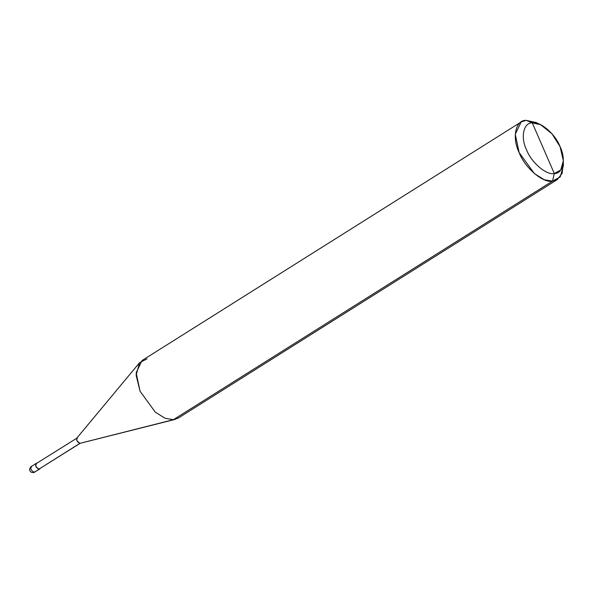 <?xml version="1.0" encoding="UTF-8"?>
<svg xmlns="http://www.w3.org/2000/svg" width="593" height="593" viewBox="0 0 593 593"><rect width="100%" height="100%" fill="white"/><g stroke="black" fill="none" stroke-linecap="round" stroke-linejoin="round"><path stroke-width="0.89" d="M36.529 463.215C34.817 465.49 35.699 467.521 39.175 469.3C35.699 467.521 34.817 465.49 36.529 463.215L31.725 466.239C30.013 468.514 30.895 470.545 34.364 472.325L40.146 468.5L34.364 472.325C30.895 470.545 30.013 468.514 31.725 466.239M80.366 443.193L39.064 469.041L79.914 443.342L173.386 419.696L552.506 181.139L554.307 173.549C546.509 175.469 531.232 162.415 526.532 149.814C520.335 137.346 523.493 122.536 532.277 122.877L554.307 173.549L560.763 169.991L563.343 160.77L560.051 146.619L551.964 133.781L540.653 124.7L532.277 122.877L526.065 120.335L536.116 122.521L540.653 124.7M36.195 463.622L77.49 437.767C75.926 439.85 76.727 441.711 79.914 443.342L39.064 469.041C35.877 467.41 35.069 465.557 36.64 463.474C35.069 465.557 35.877 467.41 39.064 469.041L39.842 468.559M563.343 160.77L563.35 165.803L560.259 176.87L552.506 181.139L557.398 179.516L178.278 418.08L173.386 419.696L175.194 419.384L80.085 443.312M557.398 179.516L562.179 173.26L563.231 163.097M538.503 123.804L526.065 120.335L521.173 121.95L515.258 134.248L519.179 152.653L534.412 173.586L544.174 179.709L552.506 181.139L173.386 419.696L79.914 443.342L76.86 440.725L76.816 438.116L139.54 362.723L136.116 375.236L140.059 391.21L155.292 412.142L165.054 418.265L173.386 419.696L165.054 418.265L155.292 412.142L140.059 391.21L136.138 372.804L142.053 360.507L521.173 121.95M532.277 122.877C540.075 120.957 555.345 134.011 560.051 146.619C566.248 159.08 563.091 173.89 554.307 173.549L532.277 122.877C523.493 122.536 520.335 137.346 526.532 149.814C531.232 162.415 546.509 175.469 554.307 173.549L552.506 181.139C543.144 183.445 524.82 167.775 519.179 152.653C511.737 137.695 515.525 119.919 526.065 120.335L532.277 122.877M146.945 358.891L139.54 362.723M31.236 466.402C28.323 470.086 30.132 470.212 30.117 471.012C30.147 471.798 31.229 472.347 33.371 472.665L39.664 469.137"/></g></svg>
